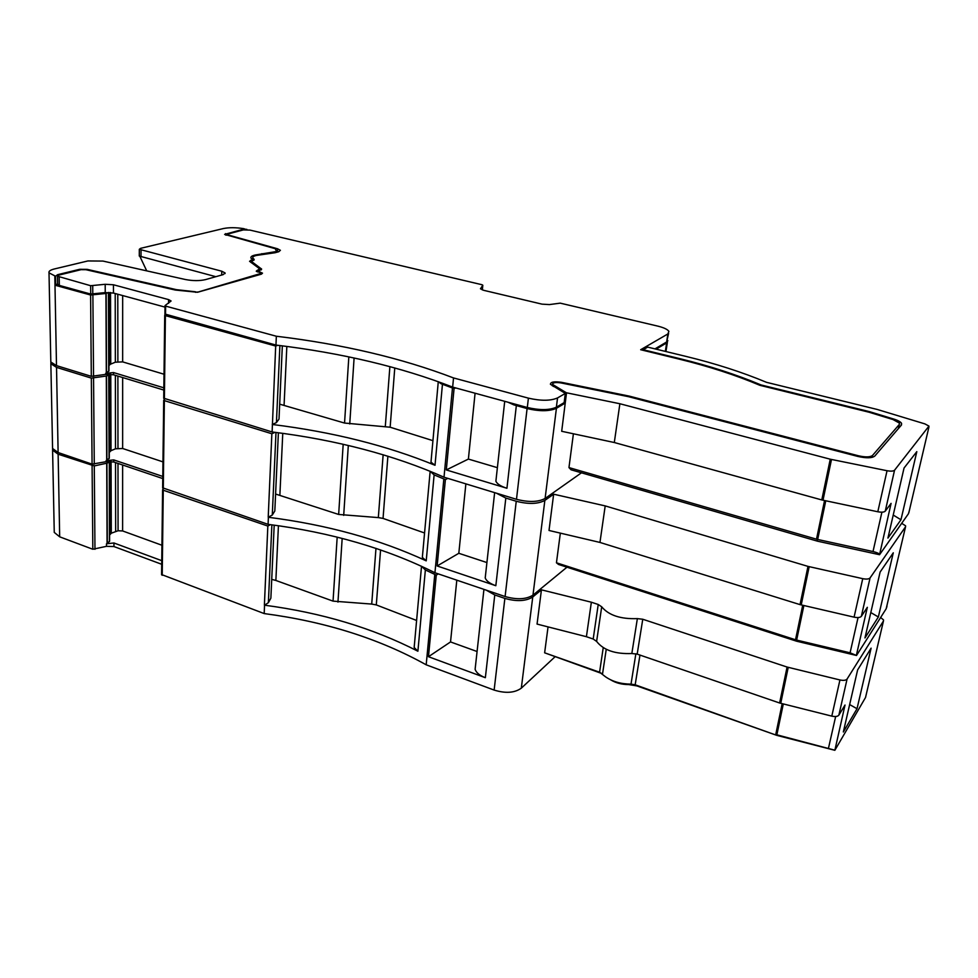 <?xml version="1.0" encoding="UTF-8"?>
<svg xmlns="http://www.w3.org/2000/svg" width="978" height="978" viewBox="0 0 978 978"><rect width="100%" height="100%" fill="white"/><g stroke="black" fill="none" stroke-linecap="round" stroke-linejoin="round"><path stroke-width="1.47" d="M566.519 392.863L561.69 431.286L614.306 442.521L821.789 499.941L877.804 511.763C881.606 512.46 884.088 512.252 885.249 511.152L894.552 470.21L928.966 426.102L924.931 423.902L877.266 409.464L766.495 382.325C742.241 372.19 715.493 363.571 686.275 356.481L647.705 347.117L643.218 349.733L680.15 358.743C709.588 365.931 736.544 374.66 761.018 384.941L869.638 411.689L893.88 419.097C897.975 420.381 900.53 421.799 901.557 423.327L901.484 424.99L874.797 456.054C871.948 458.205 866.288 458.327 857.84 456.433L628.622 396.701L560.92 382.911C555.406 382.129 552.607 382.63 552.533 384.403L566.519 392.863L565.211 403.083L564.159 402.459M566.617 392.814L619.881 403.743L830.249 459.195L887.046 470.724C890.897 471.408 893.403 471.237 894.552 470.21M909.259 510.956L908.428 513.768L879.552 554.722L891.092 503.377L885.249 511.152M900.97 519.758L887.926 538.096L904.039 468.034L916.814 451.64L900.97 519.758L893.232 515.051M614.306 442.521L619.881 403.743M879.552 554.722L817.486 541.176L571.066 469.795L568.964 467.582L573.401 433.78M581.482 472.802L545.101 498.462L556.421 408.291L565.211 403.083M656.128 349.158L666.654 342.911L667.852 340.625M869.491 412.361L869.638 411.689M760.896 385.564L761.018 384.941M163.717 398.217L272.116 431.958L275.686 346.041L165.404 315.637L164.72 315.246L165.392 314.61M277.764 345.283L275.686 346.041M282.336 345.857L279.011 419.073L276.432 422.594L272.263 424.44M279.684 404.159L344.549 423.058L390.149 427.215L432.936 440.662M504.709 401.322L495.883 481.262C497.191 484.012 500.87 486.359 506.934 488.266L446.298 469.941L454.061 388.608L440.968 383.694L438.401 381.713M272.446 424.489C332.752 431.983 386.946 445.565 435.014 465.271L430.98 462.154L431.151 460.369M452.459 388.168L444.012 477.203C393.938 455.063 336.64 439.978 272.116 431.958M545.101 498.462C538.218 502.13 528.682 502.411 516.482 499.306L444.012 477.203M556.421 408.291C549.44 411.396 539.66 411.481 527.093 408.572L513.829 404.868L507.912 402.19M446.298 469.941L468.389 459.073L475.076 393.229M454.061 388.608L455.687 387.936M468.389 459.073L497.386 467.667M495.883 481.262L496.262 477.887M246.798 229.683L243.656 228.644C235.894 227.434 229.158 227.397 223.449 228.534L140.6 248.339L139.316 249.292L139.292 255.881M261.322 274.182L261.37 272.96L256.248 271.187L259.61 268.779L249.561 261.285L252.617 259.635L250.955 258.07C250.454 256.762 251.933 255.723 255.392 254.977L277.141 251.407L277.605 250.918L275.71 249.977L275.551 248.779L224.622 234.39L242.079 229.61L246.811 229.317M252.593 260.454L252.617 259.635M259.842 274.61L261.37 272.96M259.879 273.754L197.324 292.275M195.527 292.312L197.324 291.994M55.514 276.224L49.01 272.85L50.819 361.994L56.492 365.625L91.309 376.334L90.599 295.014L55.685 285.393L55.514 276.224L57.641 274.684L79.658 269.305L87.14 269.353L176.492 289.671L195.539 291.786M55.685 284.989L57.616 283.864M91.309 376.334L105.697 374.391L113.546 374.77L163.815 390.063M90.599 295.014L105.942 293.473L108.644 292.434M108.68 292.642L108.974 371.017L105.697 373.327L113.546 372.569L113.546 374.77M108.949 365.613L110.294 364.281L110.062 292.508M164.011 374.219L122.653 361.884L115.343 362.202L110.294 364.281M817.486 541.176L817.07 539.343L873.012 551.531C876.924 552.509 879.063 553.462 879.43 554.392M817.07 539.343L568.964 467.582M50.819 361.994L50.795 360.784M49.01 272.85C48.497 271.273 50.306 269.977 54.426 268.95L87.934 260.943L102.996 261.077L185.368 279.512C192.849 280.943 199.549 280.979 205.466 279.622L223.192 274.61L225.087 272.948L221.786 271.224L139.316 249.292M163.852 387.826L113.546 372.569M140.001 256.627L146.712 270.857M215.845 276.688L139.292 256.065M254.133 259.329L252.813 258.119C252.373 256.957 253.681 256.04 256.749 255.38L275.038 252.74L278.791 251.713L280.405 250.295L277.495 248.767L226.26 234.439L243.363 229.916L249.94 230.087L482.02 284.732L482.814 285.234L480.467 288.791L483.694 290.319L542.008 304.146L549.453 304.586L560.223 303.143L657.583 326.065C663.793 327.593 667.571 329.366 668.903 331.383L667.876 333.95L640.676 349.721L679.441 359.195C708.793 366.359 735.627 375.075 759.955 385.332L868.929 412.19L893.012 419.55L899.381 423.071L899.32 424.452L872.51 455.467C870.127 457.239 865.432 457.349 858.439 455.772L629.465 396.163L561.519 382.325C554.22 381.286 550.528 381.946 550.431 384.305L565.321 393.413L557.546 397.924C550.602 400.931 540.895 401.004 528.401 398.144L453.523 377.936C401.714 358.119 342.642 344.207 276.346 336.236L165.637 306.114L165.135 305.515L171.089 300.979L168.607 299.623L113.448 284.769L105.196 284.292L90.636 285.71L57.482 276.212L59.047 275.062L81.052 269.671L85.954 269.708L175.392 290.05L197.58 292.263L261.444 274.146L262.507 273.155L258.021 271.236L261.639 269.097L251.297 261.309L254.097 259.989M252.899 260.368L252.776 259.158M165.001 307.104L113.472 293.058L105.233 292.593L90.709 294.06L59.328 285.417L57.616 284.146M668.585 333.425L666.629 341.982L654.979 348.877M276.346 336.236L275.955 345.063L165.037 314.048M453.523 377.936L452.655 387.105C401.029 367.068 342.129 353.046 275.955 345.063M565.321 393.413L564.147 402.618L556.372 407.215C549.44 410.271 539.746 410.369 527.313 407.496L452.655 387.105M429.965 471.164L434.122 474.88L445.381 479.599L437.142 565.969L495.834 585.712L505.822 498.071L516.25 501.262L505.1 596.543C516.91 599.856 526.201 599.392 532.973 595.137L566.971 567.191M505.1 596.543L434.941 572.753L443.829 479.134M434.122 474.88L426.225 560.859C379.696 539.318 327.092 524.783 268.388 517.276L268.082 524.342C330.882 532.387 386.506 548.536 434.941 572.753M268.082 524.342L162.641 487.826M58.118 452.533L56.528 367.373L50.856 363.73L52.58 448.486L58.118 452.533L92.079 464.147L106.101 461.689L113.766 461.995L162.751 478.56M52.58 448.486L52.543 447.105M796.581 641.201L795.517 639.771L556.445 562.79L558.56 564.477L796.581 641.201L856.52 655.48L886.166 608.781L905.555 526.775L870.065 577.925C868.904 579.135 866.459 579.392 862.743 578.67L807.987 566.384L605.199 505.907L553.646 494.196L549.013 530.467L599.954 542.435L800.041 604.624L807.987 566.384M556.445 562.79L560.345 533.132M532.973 595.137L544.856 500.406L553.646 494.196M856.52 655.48L850.078 652.803L796.068 639.954M800.041 604.624L854.075 617.155C857.755 617.888 860.175 617.607 861.337 616.336L867.339 607.314L856.386 655.248M878.354 616.984L864.968 637.949L880.114 572.057L893.281 552.802L878.354 616.984L870.811 612.558M886.997 605.932L886.569 607.717M164.915 398.987L163.705 400.185L164.365 400.625L271.86 433.755L268.216 517.215L272.287 515.051L274.818 511.005L278.388 432.765M275.038 432.325L271.86 433.755M445.381 479.599L447.838 478.376M505.822 498.071L496.359 493.169M544.856 500.406C537.973 504.098 528.438 504.379 516.25 501.262M901.704 523.303L905.591 525.822L905.555 526.775M50.856 363.73L50.929 362.251M56.528 367.373L91.333 378.107L106.309 376.041L108.741 375.234L108.864 374.146M599.954 542.435L605.199 505.907M162.959 461.873L122.641 448.499L115.502 448.804L115.367 375.32M109.279 452.435L111.027 450.675L115.502 448.804M108.986 375.014L109.291 458.217L106.101 460.675L113.754 459.904L113.766 461.995M110.477 416.983L109.145 417.484M495.834 585.712C489.978 583.646 486.433 581.066 485.21 577.961L485.638 574.135M437.142 565.969L458.816 553.291L486.91 562.558M458.816 553.291L465.87 483.865M426.225 560.859L422.349 557.399L422.533 555.357M383.144 454.746L378.327 517.594L383.046 518.413L424.562 532.986M378.327 517.594L338.657 514.452L275.6 494.037M162.788 476.445L113.754 459.904M483.939 589.367L475.112 669.307C476.262 672.705 479.672 675.505 485.357 677.705L428.474 656.715L450.528 641.935L477.081 651.519M475.112 669.307L475.577 665.077M521.311 688.17L532.753 596.983C525.981 601.25 516.677 601.727 504.868 598.402L494.134 690.077C505.589 693.585 514.648 692.937 521.311 688.17L554.881 656.923M494.134 690.077L426.188 664.808C379.317 638.72 325.319 621.641 264.182 613.573L161.59 574.563M94.964 549.318L94.279 465.919L58.13 454.195L59.682 536.824L92.824 549.257L106.504 546.323L113.949 546.555L161.712 564.282M59.682 536.824L54.255 532.399L54.23 530.858M375.98 548.352L371.713 604.074L376.298 604.917L416.604 620.468M371.713 604.074L333.046 601.128L275.869 580.455L278.424 525.748M271.725 579.379L275.869 580.455M274.195 525.162L270.869 598.169L268.375 602.68L264.549 605.199C321.713 612.729 372.838 628.072 417.899 651.226L414.159 647.46L414.366 645.211M161.749 560.663L113.949 542.986L106.492 543.78L107.287 543.34L106.932 463.169L94.279 465.919M610.785 679.906C615.92 683.011 621.886 684.563 628.658 684.563L636.91 685.92L776.899 735.395L834.857 750.297L865.53 697.485L883.464 620.993L883.537 619.918L880.64 617.485M602.118 673.634L544.636 652.815L548.047 626.898M776.899 735.395L635.174 684.796L631.018 684.123C620.908 684.05 612.399 681.593 605.468 676.764L599.575 672.216L544.636 652.815M532.753 596.983L541.433 589.832L537.056 624.086L586.409 636.702L593.194 639.025L596.617 641.409C603.438 650.174 615.174 654.209 631.837 653.512L637.179 654.123L779.613 702.999L831.801 716.128C835.346 716.886 837.706 716.556 838.88 715.114L845.016 705.028L834.857 750.297M586.409 636.702L591.36 602.216L541.433 589.832M161.932 545.247L122.617 530.944L118.069 530.761L117.996 463.425M109.597 535.039L111.296 533.206L118.069 530.761M109.389 541.604L109.328 462.019L109.622 541.176L107.287 543.34M834.699 750.15L776.3 734.661M779.613 702.999L787.082 667.045L839.943 679.967C843.537 680.712 845.921 680.407 847.082 679.025L883.464 620.993M857.021 708.732L843.342 731.984L857.62 669.918L871.105 648.157L857.021 708.732L849.65 704.563M865.946 695.688L865.53 697.485M787.082 667.045L642.766 619.245L637.363 618.622C620.541 619.221 608.658 615.284 601.702 606.8L598.23 604.49L591.36 602.216M109.206 433.535L110.526 433.902M450.528 641.935L456.812 580.174M109.084 462.276L106.932 463.169M109.328 462.019L109.243 461.359M58.13 454.195L52.592 450.149L52.616 448.596M163.534 488.584L162.605 489.733L163.265 490.222L267.838 526.054L270.441 524.648M428.474 656.715L436.261 575.101L425.369 569.942L421.432 566.201M436.261 575.101L438.291 573.89M504.868 598.402L494.77 594.966L486.152 590.125M264.39 605.137L267.838 526.054M264.549 605.199L264.182 613.573M434.758 574.587L426.188 664.808M553.438 386.493L553.585 385.344M908.843 512.716L928.953 426.921M877.804 511.763L887.046 470.724M822.999 500.235L831.483 459.489M821.789 499.941L830.249 459.195M665.333 351.395L666.654 342.911M893.721 419.782L893.88 419.097M164.39 398.816L165.404 315.637M279.891 345.54L276.432 422.594M286.835 346.444L284.085 405.136M348.828 356.909L344.549 423.058M354.097 358.009L349.745 423.951M389.88 366.603L385.308 426.42M394.77 367.924L390.149 427.215M442.447 384.317L435.014 465.271M516.482 499.306L527.093 408.572M506.934 488.266L516.335 405.638M242.055 230.233L242.079 229.61M225.576 235.001L225.612 233.632M252.507 260.478L252.532 259.708M252.275 260.539L252.3 259.806M250.637 262.19L250.71 260.234M258.95 270.661L258.987 269.879M257.031 271.75L257.08 270.429M87.14 269.977L87.14 269.353M79.67 270.014L79.658 269.305M57.653 275.662L57.641 274.684M56.492 365.625L54.817 276.028M93.546 376.444L92.886 295.136M105.697 374.391L105.697 373.327M106.296 373.058L105.942 293.473M106.529 372.936L106.174 293.437M108.729 371.383L108.436 292.825M110.746 363.963L110.514 292.544M115.343 362.202L115.208 293.534M117.873 361.762L117.788 294.231M122.653 361.884L122.666 295.564M873.012 551.531L881.911 512.166M816.496 539.171L824.552 500.553M817.669 539.465L825.75 500.809M221.786 271.224L221.676 275.038M141.003 256.969L141.04 250.172M255.368 255.723L255.392 254.977M261.847 253.657L261.823 254.329M277.141 251.407L277.104 252.177M251.517 261.566L251.48 262.801M261.285 268.705L261.236 269.904M260.307 272.055L260.282 272.691M277.495 248.767L277.41 250.698M482.814 285.234L482.337 289.928M59.181 277.153L59.328 285.417M90.636 285.71L90.709 294.06M92.727 285.833L92.788 294.17M105.196 284.292L105.233 292.593M667.876 333.95L666.629 341.982M113.448 284.769L113.472 293.058M168.607 299.623L168.558 303.302M165.637 306.114L165.539 314.659M899.32 424.452L898.391 428.608M872.51 455.467L872.083 457.374M528.401 398.144L527.313 407.496M858.439 455.772L858.268 456.53M557.546 397.924L556.372 407.215M629.465 396.163L629.355 396.897M628.463 395.931L628.353 396.64M561.519 382.325L561.433 383.009M861.337 616.336L870.065 577.925M795.517 639.771L802.706 605.284M796.642 640.077L803.867 605.553M850.078 652.803L858.061 617.546M854.075 617.155L862.743 578.67M117.971 448.34L117.886 376.09M111.027 450.675L110.771 374.244M110.587 451.005L110.331 374.207M109.059 458.609L108.741 375.234M106.908 460.271L106.541 375.98M106.688 460.406L106.309 376.041M106.101 461.689L106.101 460.675M94.267 464.232L93.558 378.217M92.079 464.147L91.333 378.107M801.214 604.93L809.173 566.702M387.887 456.188L383.046 518.413M348.315 445.491L343.694 515.382M343.18 444.305L338.657 514.452M282.764 433.352L279.879 495.064M275.992 432.447L272.287 515.051M163.302 488.499L164.365 400.625M122.641 448.499L122.653 377.532M109.145 417.606L110.477 418.034M113.949 542.986L113.949 546.555M106.492 543.78L106.504 546.323M601.458 673.39L599.575 672.216L603.23 647.742M628.658 684.563L631.018 684.123L635.871 653.756M636.91 685.92L635.174 684.796L639.967 655.077M838.88 715.114L847.082 679.025M602.521 674.038L606.238 649.343M775.762 734.466L782.18 703.683M776.862 734.796L783.305 703.964M828.513 748.072L835.652 716.519M831.801 716.128L839.943 679.967M780.737 703.329L788.219 667.375M637.179 654.123L642.766 619.245M631.837 653.512L637.363 618.622M596.617 641.409L601.702 606.8M593.194 639.025L598.23 604.49M110.881 533.56L110.636 461.408M111.296 533.206L111.064 461.445M115.661 531.237L115.526 462.582M122.617 530.944L122.629 464.99M107.067 543.487L106.712 463.23M380.576 549.905L376.298 604.917M337.96 602.093L342.178 538.438M337.178 537.179L333.046 601.128M271.872 524.844L268.375 602.68M92.824 549.257L92.091 465.834M162.226 575.308L163.265 490.222M425.369 569.942L417.899 651.226M485.357 677.705L494.77 594.966M552.533 384.403L552.362 385.858M901.557 423.327L901.068 425.491M438.278 381.677L430.98 462.154M667.375 342.373L665.957 351.542M259.842 269.378L259.806 270.417M163.717 398.388L164.72 315.246M225.087 272.948L225.062 273.559M277.593 251.15L277.556 252.055M252.813 258.119L252.74 260.099M251.297 261.309L251.248 262.63M258.021 271.236L257.996 272.055M226.26 234.439L226.236 235.209M57.482 276.212L57.629 284.464M165.025 305.759L164.915 314.305M494.636 492.643L485.21 577.961M430.112 471.738L422.349 557.399M162.641 488.022L163.705 400.185M109.181 427.227L110.514 427.667M52.592 450.149L54.255 532.399M161.578 574.771L162.605 489.733M421.506 566.445L414.159 647.46"/></g></svg>
